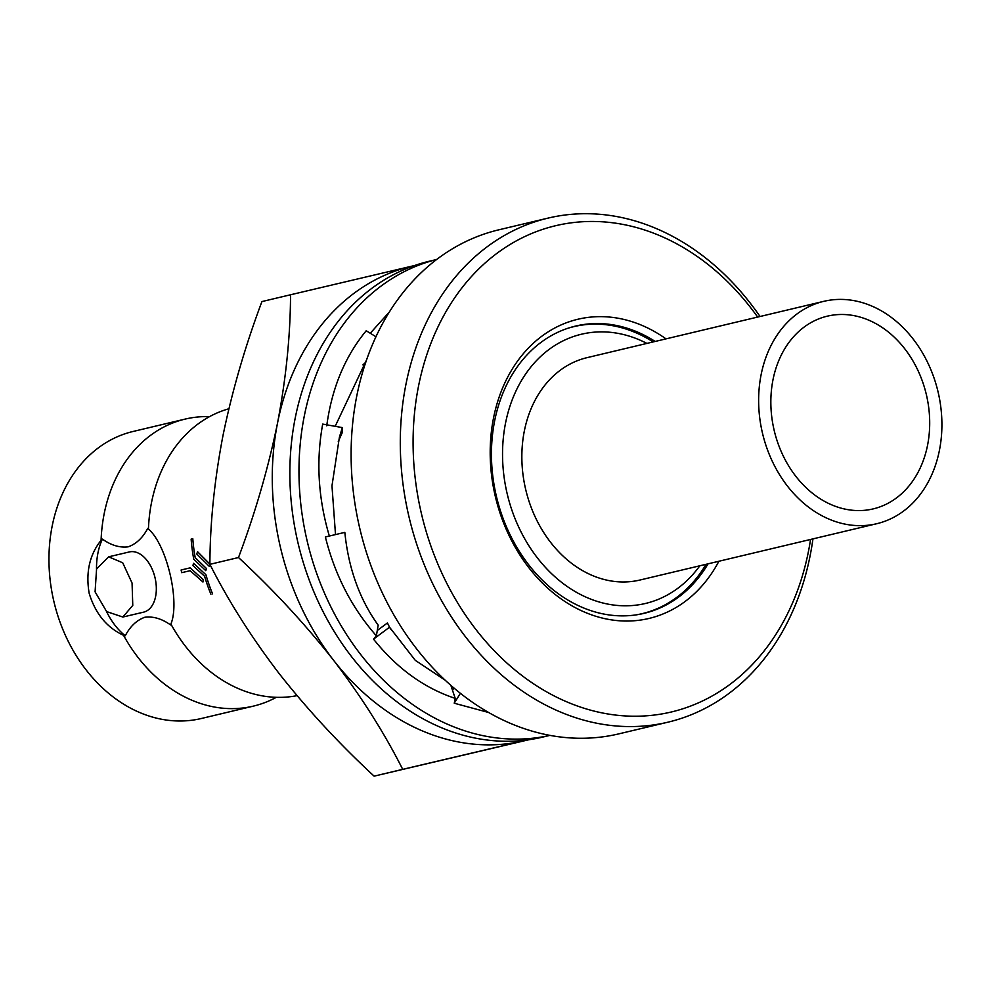 <?xml version="1.0" encoding="UTF-8"?>
<svg xmlns="http://www.w3.org/2000/svg" width="991" height="991" viewBox="0 0 991 991"><rect width="100%" height="100%" fill="white"/><g stroke="black" fill="none" stroke-linecap="round" stroke-linejoin="round"><path stroke-width="1.49" d="M429.71 261.141A244.591 193.01 76.6 0 0 429.388 261.215A244.591 193.01 76.6 0 0 298.167 543.625A244.591 193.01 76.6 0 0 542.25 737.205A244.591 193.01 76.6 0 0 542.585 737.118A244.591 193.01 76.6 0 0 542.907 737.044M542.585 737.118L549.881 735.384A244.591 193.01 -103.4 0 1 307.321 541.668A244.591 193.01 -103.4 0 1 436.672 259.493M338.265 441.416L342.378 432.373L342.341 427.592L322.694 424.098C315.956 461.013 318.173 498.324 329.346 536.032M375.961 336.767L366.212 330.759C344.967 356.549 331.812 388.237 326.733 425.808M389.463 311.868L370.25 333.249M373.52 639.145L389.537 627.204L387.419 622.955L377.274 630.511L378.19 625.148C359.634 599.419 348.51 568.487 344.831 532.378L325.37 536.973C334.933 575.114 351.929 608.053 376.369 635.813L373.52 639.145C396.821 668.281 424.049 688.039 455.216 698.382L454.25 703.226L488.538 712.467M342.341 427.592L339.418 437.118L331.973 485.813L335.503 534.583M365.815 362.161L362.929 364.899M366.695 359.609L335.181 426.316M450.88 685.4L452.491 690.219L453.866 687.989M452.491 690.219L455.216 698.382M460.369 693.328L454.25 703.226M377.274 630.511L376.369 635.813M389.537 627.204L415.279 660.328L444.996 680.061M876.564 523.756A114.299 90.193 -103.4 0 1 762.513 433.302A114.299 90.193 -103.4 0 1 823.831 301.326A114.299 90.193 -103.4 0 1 823.979 301.301A114.299 90.193 -103.4 0 1 938.031 391.755A114.299 90.193 -103.4 0 1 876.725 523.719A114.299 90.193 -103.4 0 1 876.564 523.756M640.087 579.995A114.299 90.193 -103.4 0 1 639.926 580.032A114.299 90.193 -103.4 0 1 639.777 580.069A114.299 90.193 -103.4 0 1 525.726 489.616A114.299 90.193 -103.4 0 1 587.044 357.652A114.299 90.193 -103.4 0 1 587.192 357.615M827.485 316.129A99.05 78.165 -103.4 0 1 926.337 394.517A99.05 78.165 -103.4 0 1 873.195 508.891A99.05 78.165 -103.4 0 1 873.059 508.928A99.05 78.165 -103.4 0 1 774.206 430.528A99.05 78.165 -103.4 0 1 827.349 316.154A99.05 78.165 -103.4 0 1 827.485 316.129M228.859 408.775A147.523 116.405 -103.4 0 0 201.582 421.472A147.523 116.405 -103.4 0 0 148.439 529.021L147.77 528.339C142.778 537.791 136.25 543.948 128.186 546.834C119.725 547.887 111.141 545.323 102.42 539.116L101.082 540.281A147.523 116.405 -103.4 0 1 185.094 419.106A147.523 116.405 -103.4 0 1 185.292 419.057A147.523 116.405 -103.4 0 1 209.535 416.641M276.291 697.33A147.523 116.405 -103.4 0 1 253.362 706.125A147.523 116.405 -103.4 0 1 253.163 706.174A147.523 116.405 -103.4 0 1 123.541 635.305L125.262 635.739C130.217 626.324 136.746 620.155 144.835 617.257C153.332 616.191 161.917 618.768 170.613 624.962L170.898 624.045A147.523 116.405 -103.4 0 0 267.025 696.586A147.523 116.405 -103.4 0 0 297.04 695.657M528.909 739.72L374.103 776.151C338.959 743.56 307.26 709.283 278.979 673.335C251.342 637.151 228.302 600.806 209.894 564.337C210.042 523.421 214.378 480.66 222.888 436.052C232.105 391.172 245.124 346.355 261.921 301.574L290.536 294.773C290.375 335.689 286.04 378.451 277.53 423.058C268.313 467.925 255.306 512.756 238.497 557.524C273.652 590.128 305.352 624.392 333.633 660.34C361.269 696.537 384.31 732.869 402.718 769.35L523.867 740.797A243.836 192.403 -103.4 0 1 333.633 660.34A243.836 192.403 -103.4 0 1 277.53 423.058A243.836 192.403 -103.4 0 1 411.674 266.207L290.536 294.773M123.541 635.305C106.805 627.576 95.347 613.578 89.165 593.287C85.61 572.377 89.574 554.712 101.082 540.281M106.471 611.447A62.483 38.376 -103.3 0 0 125.262 635.739M201.557 718.45A147.523 116.405 -103.4 0 1 201.359 718.5A147.523 116.405 -103.4 0 1 201.161 718.549A147.523 116.405 -103.4 0 1 53.96 601.797A147.523 116.405 -103.4 0 1 133.091 431.469A147.523 116.405 -103.4 0 1 133.29 431.419M122.859 617.034L143.608 612.153A30.932 19.002 -103.3 0 0 155.005 577.642A30.932 19.002 -103.3 0 0 129.425 551.925L108.676 556.818L96.573 568.983L95.086 591.838L106.619 611.583L122.859 617.034L132.769 605.377L132.063 583.042L122.723 562.801L108.676 556.818M195.202 557.623A147.523 116.405 -103.4 0 1 192.799 538.72L192.799 538.72A147.548 116.43 76.6 0 0 195.177 557.636L206.413 568.475L205.794 570.68L193.753 559.197A147.548 116.43 -103.4 0 1 191.139 539.116L192.787 538.732M205.917 574.73L193.617 563.309L205.917 574.73A147.523 116.405 -103.4 0 0 212.57 593.857L212.57 593.857A147.548 116.43 76.6 0 1 205.893 574.73M203.452 579.834L190.173 567.855L203.452 579.834L202.957 582.014L190.136 570.68L181.725 572.687L190.136 570.68M209.126 566.171L210.649 565.799L209.101 566.171L196.738 553.981L197.568 551.714L209.138 563.346M148.439 529.021C166.686 544.629 180.238 601.525 170.898 624.045M699.807 565.799A138.368 109.183 -103.4 0 1 645.314 603.507A138.368 109.183 -103.4 0 1 507.206 493.877A138.368 109.183 -103.4 0 1 581.655 334.178A138.368 109.183 -103.4 0 1 646.912 343.406M706.063 564.313A147.523 116.405 -103.4 0 1 642.156 613.652A147.523 116.405 -103.4 0 1 641.957 613.702A147.523 116.405 -103.4 0 1 635.739 614.94M567.57 328.368A147.523 116.405 -103.4 0 1 573.888 326.634A147.523 116.405 -103.4 0 1 574.086 326.584A147.523 116.405 -103.4 0 1 653.168 341.92M810.551 539.451A249.93 197.209 -103.4 0 1 670.981 712.071A249.93 197.209 -103.4 0 1 421.522 514.056A249.93 197.209 -103.4 0 1 555.988 225.626A249.93 197.209 -103.4 0 1 757.657 317.07M812.942 538.881A259.072 204.431 -103.4 0 1 667.971 722.179A259.072 204.431 -103.4 0 1 667.624 722.266A259.072 204.431 -103.4 0 1 409.085 517.228A259.072 204.431 -103.4 0 1 548.073 218.107A259.072 204.431 -103.4 0 1 548.419 218.02A259.072 204.431 -103.4 0 1 760.047 316.501M619.14 733.798A259.072 204.431 -103.4 0 1 618.793 733.873A259.072 204.431 -103.4 0 1 618.434 733.959A259.072 204.431 -103.4 0 1 359.906 528.921A259.072 204.431 -103.4 0 1 498.894 229.801A259.072 204.431 -103.4 0 1 499.241 229.714M718.896 561.253A153.766 121.336 -103.4 0 1 648.857 618.483A153.766 121.336 -103.4 0 1 495.376 496.652A153.766 121.336 -103.4 0 1 578.112 319.201A153.766 121.336 -103.4 0 1 666.002 338.872M708.07 563.829A147.671 116.529 -103.4 0 1 644.014 613.367A147.671 116.529 -103.4 0 1 643.816 613.417A147.671 116.529 -103.4 0 1 496.454 496.553A147.671 116.529 -103.4 0 1 575.672 326.051A147.671 116.529 -103.4 0 1 575.87 326.002A147.671 116.529 -103.4 0 1 655.175 341.449M640.26 614.185A147.671 116.529 76.6 0 0 641.66 613.776M573.393 326.745A147.671 116.529 76.6 0 0 571.956 327.018M210.91 594.253A147.548 116.43 -103.4 0 1 204.592 576.266L192.898 565.539L193.592 563.309M181.725 572.687L181.749 572.674A147.548 116.43 -103.4 0 1 181.093 570.011L190.148 567.855M203.428 579.834L202.932 582.014M195.177 557.636L206.413 568.475M206.388 568.475L205.769 570.692M197.543 551.727L209.113 563.346L209.906 563.161M102.42 539.116A62.483 38.376 -103.3 0 0 96.499 569.144M527.262 739.943A243.836 192.403 -103.4 0 1 523.867 740.797M411.674 266.207A243.836 192.403 -103.4 0 1 414.449 265.588M238.497 557.524L209.894 564.337M402.718 769.35L374.103 776.151M429.388 261.215L436.697 259.481M388.769 625.655L390.59 629.062M823.831 301.326L587.044 357.652M876.725 523.719L639.926 580.032M185.094 419.106L133.091 431.469M573.888 326.634L570.556 327.426M548.073 218.107L498.894 229.801M667.971 722.179L618.793 733.873M642.156 613.652L638.823 614.445M253.362 706.125L201.359 718.5"/></g></svg>
